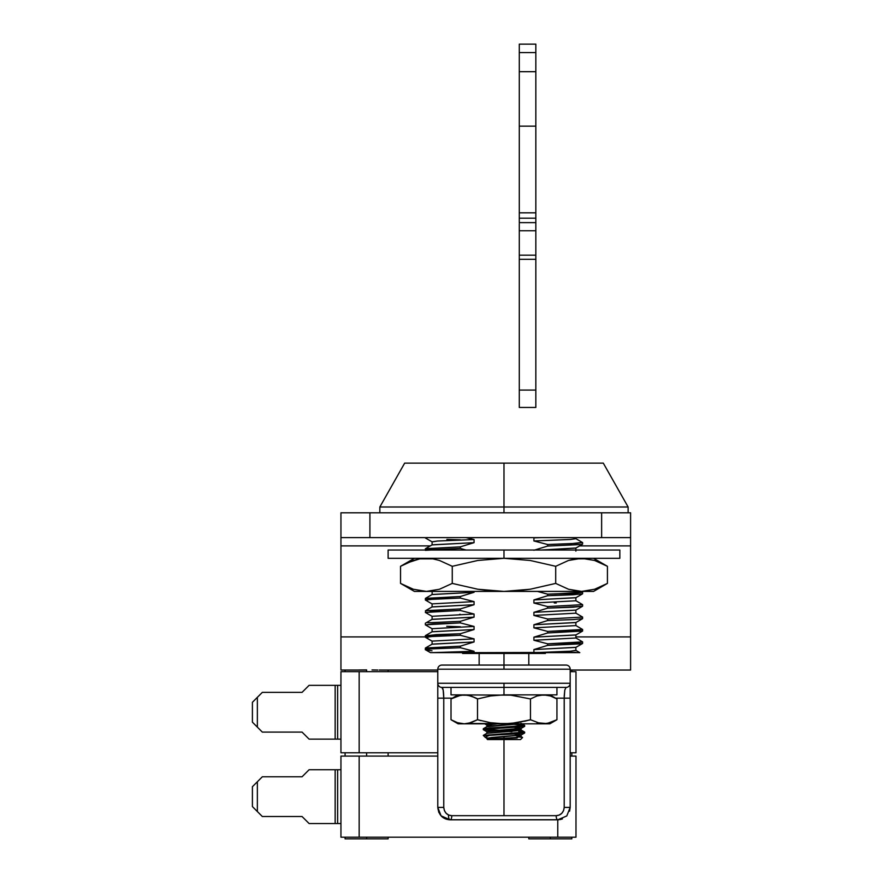 <?xml version="1.0" encoding="UTF-8"?>
<svg xmlns="http://www.w3.org/2000/svg" width="883" height="883" viewBox="0 0 883 883"><rect width="100%" height="100%" fill="white"/><g stroke="black" fill="none" stroke-linecap="round" stroke-linejoin="round"><path stroke-width="1.32" d="M388.123 550.032L619.844 550.032L503.983 550.032L503.983 558.31L619.844 558.31L388.123 558.31L503.983 558.31L503.983 550.032L388.123 550.032L388.123 558.31M593.564 591.411L607.427 583.409L607.427 566.301L607.427 583.409L594.634 589.248L581.566 591.411L593.564 591.411L414.392 591.411L426.401 591.411L413.321 589.248L400.54 583.409L400.54 566.301L413.321 560.462L419.822 558.862L432.968 558.862L439.458 560.462L452.262 566.301L477.78 560.473L503.983 558.31L530.175 560.473L555.705 566.301L568.486 560.462L574.988 558.862L587.614 558.773M607.427 583.409L594.634 589.248L581.566 591.411L568.486 589.248L555.705 583.409L530.175 589.237L503.983 591.411L581.566 591.411L568.486 589.248L555.705 583.409L555.705 566.301L555.705 583.409L530.175 589.237L517.173 590.848L503.983 591.411L490.782 590.848L477.78 589.237L452.262 583.409L452.262 566.301L452.262 583.409L439.458 589.248L426.401 591.411L503.983 591.411L477.78 589.237L452.262 583.409L439.458 589.248L426.401 591.411M426.401 558.31L419.822 558.862L432.968 558.862L439.458 560.462L452.262 566.301L477.78 560.473L503.983 558.31L530.175 560.473L555.705 566.301L568.486 560.462L581.566 558.31L594.634 560.462L607.427 566.301L593.564 558.31M414.392 558.31L400.54 566.301L406.897 562.99L400.54 566.301L400.54 583.409L414.392 591.411M603.939 585.308L605.374 584.557M582.603 591.389L583.299 591.367M594.634 560.462L607.427 566.301M406.897 562.99L419.568 558.906M570.186 691.919L570.186 683.265L503.983 683.265L503.983 694.855L556.941 694.855L503.983 694.855L503.983 683.265L437.78 683.265A4.139 4.139 0 0 0 441.908 687.404L566.047 687.404L564.778 690.12L564.237 695.793L564.204 807.404L563.553 810.66L561.765 813.331L559.182 815.075L556.169 815.682L503.983 815.682L503.983 739.546L520.529 739.546L487.427 739.546L503.983 739.546L503.983 738.552L503.983 815.682L451.787 815.682L448.785 815.075L446.191 813.342L444.414 810.66L443.763 807.404L443.763 698.166L452.383 698.166L443.763 698.166L443.189 690.131L441.908 687.404L566.047 687.404A4.139 4.139 0 0 0 570.186 683.265L570.186 669.204L503.983 669.204L503.983 665.065L441.908 665.065A4.139 4.139 0 0 0 437.78 669.204L503.983 669.204L437.78 669.204L437.78 683.265L570.186 683.265L570.186 669.204A4.139 4.139 0 0 0 566.047 665.065A4.139 4.139 0 0 1 570.186 669.204L503.983 669.204L503.983 653.475L545.363 653.475L503.983 653.475L503.983 665.065L566.047 665.065L441.908 665.065A4.139 4.139 0 0 0 437.78 669.204L437.78 807.404L441.081 815.837L450.187 819.821L557.769 819.821L557.769 837.194L575.981 837.194L575.981 756.091L570.186 756.091L575.981 756.091L575.981 837.194L359.16 837.194L359.16 756.091L340.948 756.091L340.948 837.194L359.16 837.194L359.16 756.091L437.78 756.091L340.948 756.091L340.948 837.194L557.769 837.194L557.769 819.821L566.787 815.936L570.186 807.404L570.186 683.265A4.139 4.139 0 0 1 566.047 687.404M451.014 694.855L510.738 695.142L530.462 698.95L537.007 695.959L543.707 694.855L537.019 695.959L530.462 698.95L530.462 719.722L530.462 698.95L510.738 695.142L451.014 694.855L451.014 687.404M549.855 723.817L556.941 719.722L556.941 698.95L556.941 719.722L547.063 723.53L543.707 723.817L537.007 722.713L549.855 723.817L458.111 723.817L464.259 723.817L457.56 722.713L451.014 719.722L451.014 698.95L457.56 695.959L464.259 694.855L470.948 695.959L477.504 698.95L490.562 695.959L503.983 694.855L490.562 695.959L477.504 698.95L477.504 719.722L477.504 698.95L470.959 695.959L477.78 698.872M543.707 694.855L540.341 695.142L547.063 695.142L543.707 694.855L550.396 695.959L556.941 698.95L550.407 695.959L556.941 698.95L549.855 694.855M524.668 721.245L530.462 719.722L540.341 723.53L530.462 719.722L517.394 722.713L503.983 723.817L490.562 722.713L477.504 719.722L470.948 722.713L464.259 723.817L457.56 722.713L451.014 719.722L454.458 721.499M468.266 723.42L477.504 719.722L470.948 722.713L477.504 719.722L481.014 720.683M468.266 695.252L460.893 695.142L451.014 698.95L451.014 719.722L458.111 723.817M540.341 723.53L543.707 723.817L540.341 723.53M467.626 723.53L510.738 723.53L530.683 719.844M550.396 722.713L543.707 723.817L503.983 723.817L490.562 722.713L477.504 719.722M547.626 723.431L548.365 723.276M543.707 723.817L545.297 723.751M547.063 695.142L550.396 695.959M467.626 695.142L475.043 697.636M555.584 698.166L564.204 698.166L555.584 698.166M503.983 733.751L503.983 734.579L518.608 733.751L524.668 732.923L524.668 732.095L483.288 735.407L503.983 734.579L503.983 733.751L524.668 732.095L520.992 729.921L486.974 733.232L483.288 735.407L503.983 733.751M518.608 731.267L523.1 731.676M507.703 731.455L503.983 731.267L503.983 730.44L503.983 731.267L493.652 730.716M524.579 725.373L483.288 729.612L511.897 731.676M489.348 730.44L483.288 729.612L484.866 729.192L523.1 726.72L524.668 726.301L524.668 725.473M500.264 730.252L489.348 729.612M483.365 729.7L486.974 731.786L516.08 729.192L520.992 728.475L524.59 726.389L503.983 727.956L503.983 727.128L489.348 727.956L483.288 728.784L483.288 729.612M489.348 723.817L493.652 724.093M511.136 738.276L493.652 738.983L516.08 737.471L521.091 736.643L516.08 735.815L521.091 736.643L516.08 737.471L493.652 738.983L517.195 738M519.778 737.106L521.113 737.217M503.983 738.298L503.983 736.643L503.983 738.298M550.33 837.194L550.33 838.85L571.842 838.85L550.33 838.85L550.33 837.194M366.611 837.194L366.611 838.85L388.123 838.85L366.611 838.85L366.611 837.194M366.611 752.78L366.611 756.091L366.611 752.78M374.591 669.998L372.019 669.954L374.591 669.998M366.611 669.899L361.18 669.954L366.611 669.899M366.611 670.031L366.611 671.676L366.611 670.031L340.948 670.031L340.948 636.919L425.363 636.919L340.948 636.919L340.948 545.893L340.948 670.031L366.611 670.031M372.449 669.932L377.836 670.031M503.983 652.647L503.983 653.475L503.983 652.647M503.983 506.997L628.122 506.997L503.983 506.997L503.983 512.791L369.911 512.791L601.632 512.791L503.983 512.791L503.983 506.997L379.845 506.997L503.983 506.997L503.983 463.134L503.983 506.997M603.299 463.134L404.657 463.134L603.299 463.134L628.122 506.997L628.122 512.791M479.149 653.475L479.149 665.065L479.149 653.475M340.948 671.676L340.948 752.78L359.16 752.78L359.16 671.676L340.948 671.676L340.948 752.78L359.16 752.78L359.16 671.676L437.78 671.676L340.948 671.676M528.807 665.065L528.807 653.475L528.807 665.065M582.283 542.416L571.356 543.652L547.648 544.513L547.648 546.069L580.915 544.535L582.603 544.127L582.603 542.581M555.341 593.928L547.648 594.171L547.648 595.716L572.968 594.778L582.603 593.784L582.603 592.239L555.341 593.928M575.882 600.771L575.882 597.67L533.906 599.921L533.906 603.023L575.882 600.771L533.906 603.023L547.648 606.577L547.648 608.133L573.387 607.173L582.603 606.191L582.603 604.645L547.648 606.577L582.603 604.645L575.804 600.683M554.259 602.923L556.224 602.99M575.882 613.177L575.882 610.076L533.906 612.327L533.906 615.44L575.882 613.177L533.906 615.44L547.648 618.994L547.648 620.55L573.222 619.59L582.592 618.63L582.603 617.062L547.648 618.994L582.603 617.062L575.804 613.1M582.063 616.842L582.592 617.04L581.93 617.316M582.603 631.025L582.603 629.48L547.648 631.411L547.648 632.956L582.559 630.959M580.804 643.862L582.592 643.409L582.603 641.886L547.648 643.817L547.648 645.374L580.804 643.862M425.374 537.957L427.008 537.526M460.319 539.855L446.864 539.425M425.363 548.784L425.363 550.341L460.319 548.409L460.319 546.853L425.363 548.784M427.35 600.429L425.363 599.999L427.35 599.557L460.319 598.056L460.319 596.511L425.385 598.486M425.705 610.672L425.374 612.449L460.319 610.473L460.319 608.928L425.705 610.672M460.319 614.336L459.657 614.325M427.814 622.78L460.319 621.334L427.814 622.78M425.363 623.266L425.363 624.822L460.319 622.89L460.319 621.334L474.061 617.14L432.162 619.303L425.429 623.188M460.319 626.753L446.743 626.312M427.836 637.725L425.363 637.228L428.421 636.687L460.319 635.296L460.319 633.751L436.257 634.623L425.871 635.903M425.363 637.228L425.363 635.683M431.997 650.793L428.1 650.164C423.663 649.767 424.469 649.358 430.518 648.928L460.319 647.714L460.319 646.168L425.363 648.089M576.003 652.36L474.061 652.647L474.061 651.268L439.05 652.647L474.061 652.647L431.566 652.647L474.061 651.268L460.319 647.714L430.518 648.928C424.469 649.358 423.663 649.767 428.1 650.164M425.429 648.012L460.319 646.168L474.061 641.963L432.162 644.126L425.429 648.012M425.429 635.605L460.319 633.751L474.061 629.546L432.162 631.72L425.429 635.605M425.429 610.771L460.319 608.928L474.061 604.723L432.162 606.886L425.429 610.771M425.363 599.999L425.429 598.365L460.319 596.511L474.061 592.305L432.162 594.48L425.429 598.365M431.357 549.568L425.429 548.707L460.319 546.853L474.061 542.659L432.162 544.822L425.429 548.707M575.882 638.012L575.882 634.91L533.906 637.162L533.906 640.263L575.882 638.012L533.906 640.263L547.648 643.817L576.621 642.669L582.603 641.886L575.804 637.923M575.882 625.594L575.882 622.493L533.906 624.745L533.906 627.846L575.882 625.594L533.906 627.846L547.648 631.411L576.621 630.252L582.603 629.48L575.804 625.506M582.173 593.983L547.648 595.716L547.648 594.171L537.427 591.411L547.648 594.171L576.621 593.012L582.603 592.239L581.235 591.411M575.804 538.619L570.407 539.48L533.906 540.959L547.648 544.513L576.621 543.354L582.603 542.581L575.804 538.619M432.085 641.113L432.085 644.215L474.061 641.963L474.061 638.862L432.085 641.113L474.061 638.862L460.319 635.296L434.006 636.29L425.44 637.316L432.162 641.201M432.085 628.696L432.085 631.798L474.061 629.546L474.061 626.444L432.085 628.696L474.061 626.444L460.319 622.89L432.957 623.939L425.463 624.91L432.162 628.784M432.085 616.29L432.085 619.391L474.061 617.14L474.061 614.027L432.085 616.29L474.061 614.027L460.319 610.473L429.966 611.731M432.085 603.873L432.085 606.974L474.061 604.723L474.061 601.621L432.085 603.873L474.061 601.621L460.319 598.056L434.877 599.005L425.429 600.076L432.162 603.961M432.162 591.544L432.085 594.557L474.061 592.305L474.061 591.411L474.061 592.305L460.319 596.511L460.319 598.056L474.061 601.621L474.061 604.723L460.319 608.928L460.319 610.473L474.061 614.027L474.061 617.14L460.319 621.334L460.319 622.89L474.061 626.444L474.061 629.546L460.319 633.751L460.319 635.296L474.061 638.862L474.061 641.963L460.319 646.168L460.319 647.714L474.061 651.268L474.061 652.647L579.612 652.647M432.085 544.91L474.061 542.659L474.061 539.546L437.56 541.025L432.085 541.809L432.085 544.91M575.882 551.113L575.882 548.012L541.345 550.032L575.804 548.1L582.526 544.215M547.648 546.069L533.906 550.264L547.648 546.069L547.648 544.513L533.906 540.959L533.906 537.846L541.345 537.615L533.906 537.846L533.906 540.959L570.407 539.48L575.882 538.696L575.882 537.615M425.429 538.001L432.162 541.886L437.56 541.025L474.061 539.546L474.061 542.659L460.319 546.853L460.319 548.409L466.036 550.032L460.319 548.409L426.379 550.032M474.061 539.546L466.036 537.615L474.061 539.546M582.57 643.497L547.648 645.374L533.906 649.568L575.804 647.405L582.526 643.519M582.592 631.047L547.648 632.956L533.906 637.162L575.804 634.998L582.526 631.102M582.526 593.862L575.804 597.758L533.906 599.921L547.648 595.716L533.906 599.921L533.906 603.023L547.648 606.577L547.648 608.133L533.906 612.327L575.804 610.164L582.526 606.279L547.648 608.133L533.906 612.327L533.906 615.44L547.648 618.994L547.648 620.55L533.906 624.745L575.804 622.581L582.526 618.696M450.573 652.647L437.747 652.647M340.948 512.791L369.911 512.791L369.911 537.615L340.948 537.615L340.948 512.791L340.948 537.615L601.632 537.615L369.911 537.615L369.911 512.791L340.948 512.791M630.594 537.615L630.594 512.791L630.594 537.615L601.632 537.615L601.632 512.791L630.594 512.791L601.632 512.791L601.632 537.615L630.594 537.615L630.594 545.893L579.623 545.893L630.594 545.893L630.594 537.769M630.594 670.031L570.186 670.031L630.594 670.031L630.594 545.893L630.594 636.919L575.882 636.919L630.594 636.919L630.594 670.031M437.78 670.031L379.293 670.031L437.78 670.031M340.948 537.769L340.948 545.893L430.308 545.893L340.948 545.893L340.948 537.615M462.604 653.475L503.983 653.475L462.604 653.475L462.604 652.647M579.8 652.647L575.804 650.341L570.407 651.201L534.855 652.647L570.407 651.201L575.882 650.418L575.882 647.316L533.906 649.568L533.906 652.647L533.906 649.568L547.648 645.374L547.648 643.817L533.906 640.263L533.906 637.162L547.648 632.956L547.648 631.411L533.906 627.846L533.906 624.745L547.648 620.55M430.496 652.647L431.566 652.647M375.12 669.998L375.672 669.998M358.608 669.998L361.18 669.954L358.608 669.998M575.981 752.78L575.981 671.676L570.186 671.676L575.981 671.676L575.981 752.78L570.186 752.78L575.981 752.78M437.78 752.78L359.16 752.78L437.78 752.78M345.087 838.85L366.611 838.85L345.087 838.85L345.087 837.194M528.807 838.85L550.33 838.85L528.807 838.85L528.807 837.194M252.406 702.305L252.406 722.162L252.406 702.305L257.361 697.338L257.361 727.128L252.406 722.162L257.361 727.128L257.361 697.338L262.328 692.371L302.052 692.371L309.094 685.34L335.154 685.34L335.154 739.126L309.094 739.126L302.052 732.095L262.328 732.095L257.361 727.128L262.328 732.095L302.052 732.095L309.094 739.126L337.637 739.126L337.637 685.34L335.154 685.34L335.154 739.126L337.637 739.126L337.637 685.34L340.948 685.34L309.094 685.34L302.052 692.371L262.328 692.371L252.406 702.305M340.948 739.126L337.637 739.126L340.948 739.126M337.637 823.541L337.637 769.744L340.948 769.744L335.154 769.744L335.154 823.541L309.094 823.541L302.052 816.51L262.328 816.51L252.406 806.576L252.406 786.709L252.406 806.576L257.361 811.543L257.361 781.753L257.361 811.543L262.328 816.51L302.052 816.51L309.094 823.541L337.637 823.541L337.637 769.744L335.154 769.744L335.154 823.541L340.948 823.541L337.637 823.541M252.406 786.709L262.328 776.786L302.052 776.786L309.094 769.744L335.154 769.744L309.094 769.744L302.052 776.786L262.328 776.786L252.406 786.709M486.875 733.332L516.08 730.848L521.091 730.02L521.091 728.365L491.886 730.848L486.875 731.676L486.875 733.332M491.886 725.892L486.875 725.064L497.438 723.817L486.875 725.064L486.875 726.72L519.789 723.817L491.886 725.892L486.974 726.61L483.365 728.696L524.668 725.473L514.314 724.369M520.992 728.475L514.314 727.404L521.091 728.365M485.573 737.592L486.974 738.409L521.091 734.987L514.314 734.027L521.091 734.987L491.886 737.471L486.875 738.298L487.427 739.546M488.597 738.983L487.438 738.983M487.03 738.983L493.652 738.983M520.992 735.097L524.59 733.011L489.348 735.407L485.109 737.117L490.341 738.983L485.109 737.117L489.348 735.407L483.288 735.407L485.253 737.36M516.08 729.192L520.992 729.921M441.511 816.278L438.763 812.25L437.78 807.404L443.763 807.404L437.78 807.404C438.774 815.208 442.913 819.347 450.187 819.821L445.518 818.905M560.153 819.59L562.438 818.905M437.78 807.404L437.78 683.265A4.139 4.139 0 0 0 441.908 687.404C443.034 687.725 443.652 691.312 443.763 698.166L437.78 698.166L443.763 698.166L443.763 807.404C444.392 812.592 447.063 815.351 451.787 815.682A4.139 1.6 90 0 1 450.187 819.821A4.139 1.6 -90 0 0 451.787 815.682L556.169 815.682A4.139 1.6 90 0 0 557.769 819.821A4.139 1.6 -90 0 1 556.169 815.682C560.904 815.34 563.575 812.581 564.204 807.404L570.186 807.404L570.186 698.166L564.204 698.166L564.204 807.404L570.186 807.404L569.59 811.201M450.043 819.81L450.187 819.821A4.139 1.7 90 0 1 448.487 815.682M564.767 690.175L564.204 698.166L570.186 698.166M449.006 819.755L558.95 819.755M519.292 44.15L519.292 126.17L535.838 126.17L535.838 71.689L519.292 71.689L535.838 71.689L535.838 52.583L519.292 52.583L535.838 52.583L535.838 44.15L519.292 44.15L519.292 212.825L535.838 212.825L535.838 126.17L519.292 126.17L519.292 218.189L535.838 218.189L535.838 212.825L519.292 212.825L519.292 222.637L535.838 222.637L535.838 218.189L519.292 218.189L519.292 222.637L535.838 222.637L535.838 230.761L519.292 230.761L519.292 223.653M519.292 227.969L519.292 230.761L535.838 230.761L535.838 255.176L519.292 255.176L519.292 230.761L519.292 259.315L535.838 259.315L535.838 255.176L519.292 255.176L519.292 390.076L535.838 390.076L535.838 259.315L519.292 259.315L519.292 390.076L535.838 390.076L535.838 407.449L519.292 407.449L519.292 390.076L519.292 407.449L535.838 407.449L535.838 227.969M535.838 44.15L535.838 223.653M619.844 550.032L619.844 558.31M556.941 687.404L556.941 694.855M451.014 698.95L458.111 694.855M522.57 737.504L520.529 739.546M571.842 837.194L571.842 838.85M388.123 837.194L388.123 838.85M571.842 752.78L571.842 756.091M388.123 752.78L388.123 756.091M388.123 670.031L388.123 671.676M571.842 670.031L571.842 671.676M545.363 652.647L545.363 653.475M425.363 649.645L425.363 648.1M432.162 616.378L425.429 612.482M379.845 512.791L379.845 506.997L404.657 463.134M425.429 649.722L430.485 652.647M345.087 670.031L345.087 671.676M345.087 752.78L345.087 756.091M521.091 736.643L521.091 734.987M486.974 725.164L484.646 723.817M524.59 725.385L520.992 723.298M520.992 736.543L522.548 737.437"/></g></svg>
